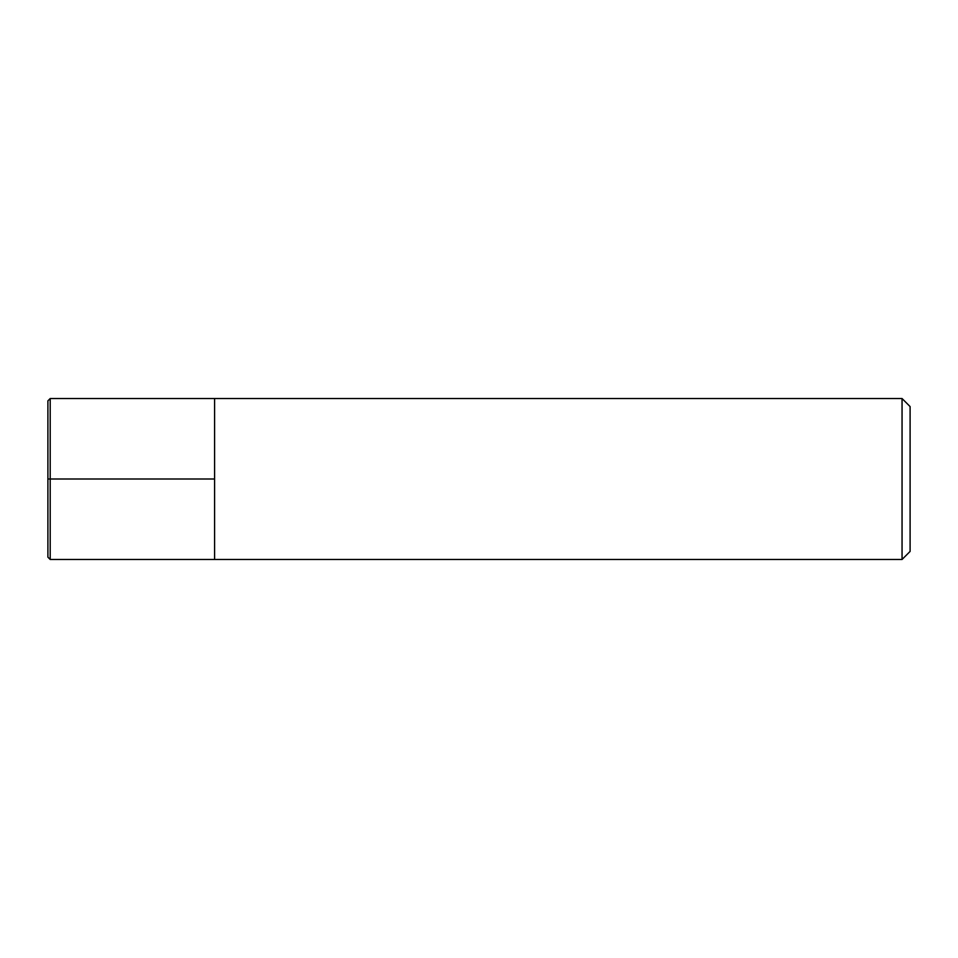 <?xml version="1.0" encoding="UTF-8"?>
<svg xmlns="http://www.w3.org/2000/svg" width="958" height="958" viewBox="0 0 958 958"><rect width="100%" height="100%" fill="white"/><g stroke="black" fill="none" stroke-linecap="round" stroke-linejoin="round"><path stroke-width="1.44" d="M902.053 398.528L910.1 406.575L910.1 551.425L902.053 559.472L902.053 398.528L50.199 398.528L47.9 400.827L47.9 557.173L50.199 559.472L50.199 398.528M50.199 559.472L214.592 559.472L214.592 398.528L214.592 559.472L902.053 559.472M47.9 479L214.592 479"/></g></svg>
